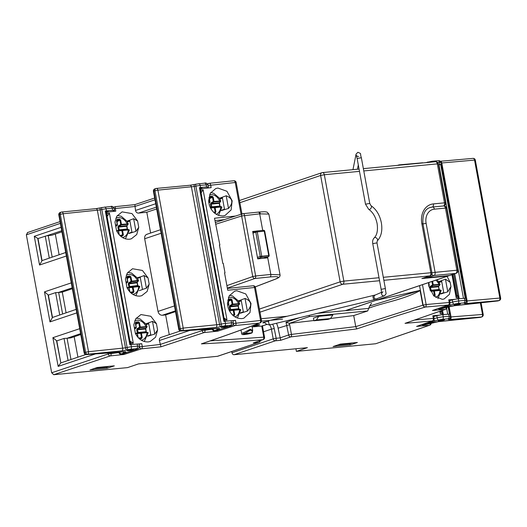 <?xml version="1.0" encoding="UTF-8"?>
<svg xmlns="http://www.w3.org/2000/svg" width="527" height="527" viewBox="0 0 527 527"><rect width="100%" height="100%" fill="white"/><g stroke="black" fill="none" stroke-linecap="round" stroke-linejoin="round"><path stroke-width="0.79" d="M272.584 324.197A10.329 8.129 -108.6 0 1 274.231 328.552A10.329 8.129 71.4 0 0 272.584 324.191M250.088 330.245L244.68 333.525L251.801 332.84C252.492 331.075 251.919 330.212 250.088 330.245A1.08 0.652 -95.5 0 0 250.246 329.263L252.683 330.409L252.025 325.936M252.117 332.702A1.08 0.949 67.6 0 1 251.728 333.031A1.08 1.08 0 0 0 252.288 332.497L252.288 332.497A1.08 0.758 25.5 0 1 251.801 332.84A1.08 0.652 84.5 0 1 251.511 333.084L244.39 333.769A1.08 0.652 -95.5 0 0 244.68 333.525A1.08 0.58 38 0 1 243.474 332.8A1.08 0.725 73.8 0 0 244.39 333.769A4.565 0.507 169.6 0 0 243.876 333.934A4.565 0.507 169.6 0 0 244.824 334.48A4.565 0.507 169.6 0 0 251.102 333.235A4.565 0.507 169.6 0 0 251.511 333.084A1.08 0.949 67.6 0 0 251.728 333.031L251.254 333.202C245.503 334.54 241.261 335.389 241.755 333.591A5.645 0.626 -10.4 0 1 242.835 332.998A5.645 0.626 -10.4 0 1 243.474 332.8L250.246 329.263M276.043 337.623L274.238 328.552L276.161 338.281L279.896 337.919L288.638 334.974L286.036 322.26L299.665 317.662M375.652 300.462L420.045 290.384L422.832 305.205L424.854 307.175C400.658 314.553 377.971 321.799 356.779 328.92L290.733 336.918L280.726 340.29L278.104 328.183A15.217 11.983 71.4 0 0 276.491 323.255M253.961 325.6A3.234 0.362 169.6 0 0 253.335 325.936A3.234 0.362 169.6 0 0 255.555 325.877A3.234 0.362 169.6 0 0 259.073 325.106A3.234 0.362 169.6 0 0 259.699 324.77A3.234 0.362 169.6 0 0 257.479 324.83A3.234 0.362 169.6 0 0 253.961 325.6M268.651 321.483A3.234 0.362 169.6 0 0 263.401 322.412A3.234 0.362 169.6 0 0 262.782 322.748A3.234 0.362 169.6 0 0 264.679 322.735M126.882 221.221L133.654 218.705L137.587 220.978L131.974 213.587L122.08 211.874L116.81 216.274L114.972 222.091L116.572 230.826C119.662 236.616 123.931 239.423 129.379 239.238L131.322 238.83L136.73 234.535L138.746 227.295L135.973 231.36L128.832 233.527M217.941 188.053L215.754 188.541L210.26 193.317L208.593 201.077L209.364 205.299C212.144 212.434 216.709 215.978 223.059 215.938L225.003 215.53L231.129 209.924L232.157 200.787L226.933 191.275L217.941 188.053M219.423 198.29L226.202 195.767C232.789 198.429 233.566 202.651 228.52 208.428L221.38 210.589M147.679 336.206L154.819 334.039L157.593 329.974L155.57 337.214L150.162 341.509L148.225 341.918C142.771 342.102 138.502 339.296 135.419 333.505L133.818 324.764L135.656 318.954L140.926 314.553L150.821 316.266L156.433 323.657L157.593 329.974M428.537 282.624L428.826 286.365L433.84 295.943L442.318 299.343L444.136 298.974L449.399 294.382L450.947 286.556L447.785 291.826L445.46 279.172L438.688 281.688M440.638 293.994L447.785 291.826M236.781 290.726L234.594 291.22L229.107 295.996L227.44 303.756L228.211 307.979C230.991 315.113 235.556 318.657 241.9 318.618L243.843 318.209L249.976 312.603L251.004 303.466L245.78 293.954L236.781 290.726M240.22 313.269L247.367 311.101C252.407 305.331 251.636 301.108 245.042 298.447L238.27 300.963M142.455 289.428L146.414 288.229L149.181 284.158L147.165 291.405L141.756 295.7L139.813 296.108C134.365 296.286 130.097 293.486 127.014 287.696L125.406 278.954L127.244 273.144L132.521 268.744L142.415 270.456L148.021 277.848L144.088 275.568L140.182 277.024L142.455 289.428A14.163 11.153 -108.6 0 1 142.428 289.554L139.181 290.68M280.726 340.29L275.292 340.811L234.067 354.717L307.406 347.662L296.391 351.377L295.917 348.769M439.156 282.465L441.725 281.589M137.481 278.348L140.254 277.452M61.929 231.827L51.85 235.226L48.227 235.576L52.166 257.038M127.323 221.946L129.919 221.109M219.897 199.061L222.466 198.192M156.341 207.164L138.463 213.106L146.796 212.243L156.671 208.936M175.517 311.615L165.643 314.922L162.309 315.265C160.136 315.218 158.706 313.934 158.014 311.417L144.681 238.751C144.438 236.188 145.353 234.66 147.428 234.172M80.776 334.507L70.697 337.906L67.067 338.255L70.967 359.5M146.163 324.625L148.759 323.789M238.744 301.74L241.313 300.864M439.558 315.172L432.838 315.765L433.629 315.811L434.11 318.44L433.326 318.4L432.838 315.765M455.506 299.264L448.734 299.856L449.524 299.903L450.005 302.531L449.215 302.491L448.734 299.856M450.947 286.556L450.17 282.334L447.054 276.379M139.095 344.197L141.756 343.69L138.436 344.032M232.914 320.851L235.497 320.363L232.203 320.706M60.374 223.376L26.35 234.811L51.672 372.767L108.246 353.94L108.048 352.833M137.587 220.978L138.746 227.295M148.021 277.848L149.181 284.158M190.405 330.245L159.378 340.521L160.966 346.819L141.447 348.841L123.97 354.48L110.288 355.903L53.761 374.71L127.534 367.615L138.548 363.9L217.434 356.311L258.658 342.412L253.223 342.932L262.808 339.704C240.799 341.549 220.326 342.939 201.393 343.867C222.374 336.766 241.728 329.836 259.442 323.084L235.187 325.521L217.822 331.147L204.147 332.563L160.966 346.819M159.378 340.521C159.2 338.749 159.826 337.695 161.269 337.372M165.643 314.922L169.266 334.665M150.61 233.039L146.796 212.243M138.463 213.106C136.961 213.086 135.973 212.203 135.505 210.457L155.715 203.745M134.872 204.647L135.505 210.457M106.52 213.475A2.964 0.329 -10.4 0 1 107.04 213.409L106.803 212.098L115.802 211.162L115.321 208.527L114.267 208.87M224.581 273.058L225.003 272.907L224.561 272.953L227.736 290.258L254.515 287.492A2.154 1.232 84.1 0 0 253.112 285.766A2.154 1.232 84.1 0 0 252.953 285.799M225.003 272.907L223.257 263.401L222.816 263.447L219.436 245.042L219.878 244.996L214.515 218.231L235.483 216.05M207.381 183.87L208.817 183.409A2.154 1.64 72.1 0 1 209.094 183.35A2.154 1.232 84.1 0 1 209.259 183.31A2.154 1.232 84.1 0 1 210.662 185.043L211.143 187.671L200.649 188.758L200.892 190.076A2.964 1.693 84.1 0 1 200.899 191.868M107.086 368.294L90.025 369.934L97.264 367.49L114.319 365.85L107.086 368.294L106.876 367.161M350.145 344.915L333.084 346.555L340.323 344.118L357.378 342.478L350.145 344.915L349.935 343.788M296.391 351.377L375.705 343.749L429.406 325.278A2.154 1.377 -95 0 0 430.401 323.156M345.304 310.647L447.897 276.049A2.694 2.121 71.4 0 0 448.273 275.97L345.679 310.568A2.694 2.121 -108.6 0 1 345.304 310.647L317.807 313.295L368.669 308.4L369.592 306.062L371.542 303.256M252.169 326.918L261.919 326.088L266.853 324.428M210.161 340.89L263.75 337.161L261.761 326.101M330.508 318.565L332.853 314.975L318.782 316.325L313.433 318.13L313.914 320.765L327.985 319.415L330.508 318.565L316.431 319.915L313.914 320.765M330.554 318.486L353.722 315.568L367.754 310.937L309.501 316.536L289.277 323.361L313.875 320.521M289.389 323.347L291.464 334.401L355.751 326.628L353.722 315.568M156.433 323.657L152.494 321.384L145.722 323.901M137.158 277.848L140.11 276.912A14.163 11.153 -108.6 0 1 140.182 277.024M72.212 287.847L58.405 292.472L62.285 292.096L66.073 312.742M59.116 254.706L55.322 234.054M53.761 374.71L51.672 372.767M26.35 234.811L27.667 232.539M450.17 282.334L445.46 279.172M74.169 336.733L77.917 357.168M416.593 326.411L432.377 320.936A2.154 1.733 70.9 0 0 432.7 320.864L416.593 326.411L429.406 325.278A2.154 1.733 70.9 0 0 429.729 325.205L375.705 343.749M234.067 354.717A2.154 1.7 -108.6 0 1 231.972 352.774L231.742 351.522M259.574 340.831A2.154 1.304 84.5 0 1 258.658 342.412A2.154 1.7 71.4 0 0 258.961 342.346L217.737 356.252A2.154 1.7 -108.6 0 1 217.434 356.311M80.618 333.657L67.067 338.255M72.364 288.697L62.285 292.096M61.731 230.74L46.455 235.852L48.227 235.576M219.456 245.147L219.878 244.996M154.819 334.039L152.494 321.384M145.88 324.145L148.66 323.249L150.788 334.829L147.764 335.897M438.859 281.965L441.626 281.036L443.754 292.617L440.743 293.631M247.367 311.101L245.042 298.447M238.448 301.24L241.208 300.311L243.336 311.892L240.325 312.913M128.917 233.217L131.941 232.15L129.82 220.569L127.033 221.465M133.654 218.705L135.973 231.36M221.478 210.233L224.489 209.212L222.361 197.632L219.601 198.56M226.202 195.767L228.52 208.428M146.414 288.229L144.088 275.568M316.431 319.915L318.782 316.325M46.455 235.852L38.016 238.56L42.061 260.601L65.723 252.499M38.016 238.56L34.281 236.32L61.099 227.321M66.369 256.017L39.551 265.022L42.061 260.601M58.405 292.472L55.625 292.63L48.385 295.067L52.496 317.471L76.158 309.369M48.385 295.067L44.479 291.872L71.297 282.874M76.804 312.886L49.986 321.885L52.496 317.471M56.791 340.877L60.836 362.912L68.075 360.475L64.031 338.439L56.791 340.877L52.884 337.682L79.709 328.683M56.527 340.745L60.836 362.912L58.154 366.384L52.884 337.682M420.151 290.581C402.997 299.962 384.69 302.195 368.643 308.242M368.669 308.4L367.754 310.937M369.592 306.062L420.045 290.384M287.215 316.233L261.181 318.736L285.179 316.431L285.153 316.872M455.302 304.422A2.964 0.329 169.6 0 0 459.149 303.717M439.446 320.33A2.964 0.329 169.6 0 0 443.286 319.625M222.275 326.839A2.964 0.329 169.6 0 0 226.116 326.134M128.423 350.172A2.964 0.329 169.6 0 0 132.264 349.467M110.947 352.629L111.085 353.38A2.154 1.232 84.1 0 1 110.288 355.903A2.154 1.64 72 0 1 108.246 353.94L118.437 352.616M123.542 353.663L123.97 354.48M141.756 343.69L142.244 346.318A2.154 1.232 84.1 0 1 141.447 348.841A2.154 1.627 72.2 0 1 139.484 347.168M204.792 329.217L204.944 330.04A2.154 1.232 84.1 0 1 204.147 332.563A2.154 1.647 72 0 1 202.105 330.607L201.881 329.408M217.368 330.251L217.822 331.147M235.497 320.363L235.984 322.998A2.154 1.232 84.1 0 1 235.187 325.521A2.154 1.64 72.1 0 1 233.277 324.019M233.362 323.499L260.569 320.449A2.154 1.232 84.1 0 1 259.771 322.972A2.154 1.706 -108.8 0 0 260.075 322.906A2.154 2.154 0 0 0 261.504 320.475L260.569 320.449L254.515 287.492L255.45 287.518A2.154 2.154 0 0 0 253.112 285.766L227.4 288.427M201.393 343.867L201.887 343.736C222.816 336.654 242.124 329.737 259.804 322.998L259.442 323.084M266.899 324.448L261.919 326.088M263.75 337.161A2.154 1.377 84.9 0 1 262.808 339.704A2.154 1.7 -108.6 0 0 263.105 339.638A2.154 2.154 0 0 0 264.541 337.208L263.75 337.161M263.105 339.638L253.223 342.932M405.032 323.347L445.269 309.375A2.154 1.733 70.9 0 0 445.585 309.303L405.032 323.347L432.377 320.936A2.154 1.377 -95 0 0 433.326 318.4L414.644 320.047M309.501 316.536L308.967 315.423M289.277 323.361L286.036 322.26M432.456 310.502L448.273 305.028A2.154 1.733 70.9 0 0 448.589 304.955L432.456 310.502L445.269 309.375A2.154 1.377 -95 0 0 446.27 307.346M291.464 334.401A2.154 1.166 83.8 0 1 290.733 336.918A2.154 1.7 71.4 0 1 288.638 334.974L291.464 334.401M419.538 285.66L423.109 305.12L355.751 326.628L356.779 328.92M422.489 284.666L426.132 304.527L423.109 305.12A2.154 1.686 71.5 0 0 425.19 307.063L448.273 305.028A2.154 1.377 -95 0 0 449.215 302.491L426.132 304.527A2.154 1.377 -95 0 1 425.19 307.063L424.854 307.175M422.904 162.929A2.154 1.377 -95 0 0 422.377 162.817A2.154 2.154 0 0 1 423.194 162.902M400.065 165.122A2.154 1.377 -95 0 0 399.295 164.852A2.154 1.377 -95 0 0 399.097 164.892A2.154 1.686 -108.5 0 0 398.801 164.958L398.504 165.056M154.991 199.799L134.78 206.512L115.321 208.527L115.354 206.676L113.569 207.216M115.294 206.656L134.793 204.641L154.668 198.033M233.678 180.801A2.154 1.232 84.1 0 1 233.843 180.761A2.154 1.232 84.1 0 1 235.246 182.494L208.093 185.524M66.81 338.281L64.031 338.439M106.928 215.675A2.964 1.693 84.1 0 0 107.04 213.409L109.425 213.165L107.053 216.492M129.912 341.048L133.298 343.222L130.913 343.472L131.124 344.632M200.576 190.115A2.964 0.329 -10.4 0 1 200.892 190.076L203.119 189.845L201.294 192.579M223.606 317.728L226.985 319.909L224.759 320.139L224.97 321.286M459.261 298.743L459.083 297.762A2.964 0.329 169.6 0 0 457.996 297.702L456.211 297.86L456.645 295.963L452.7 274.475M443.398 314.639L443.22 313.664A2.964 0.329 169.6 0 0 442.133 313.611L440.289 313.769L440.565 311.042M442.344 314.751L442.133 313.611A2.964 1.897 -95 0 0 440.618 311.332M458.213 298.862L457.996 297.702A2.964 1.897 -95 0 0 456.553 295.456M224.153 318.558A2.964 1.693 84.1 0 1 224.759 320.139A2.964 0.329 169.6 0 0 224.443 320.172M130.031 341.562A2.964 1.693 84.1 0 1 130.913 343.472A2.964 0.329 169.6 0 0 130.393 343.532M94.307 368.492L106.388 367.326L109.352 366.331M337.366 345.113L349.447 343.953L352.411 342.952M212.388 328.716L214.436 330.772L215.668 330.666L229.838 326.312A7.543 0.843 169.6 0 0 230.003 326.259A7.543 0.843 169.6 0 0 231.498 325.633A4.308 0.481 169.6 0 0 230.371 325.39A30.171 3.36 169.6 0 0 224.719 325.897A3.234 0.362 169.6 0 0 222.17 326.318A7.543 0.843 169.6 0 0 220.899 326.608A4.848 0.54 -10.4 0 1 215.866 327.471L182.316 330.627A2.154 1.324 -95.4 0 0 183.205 328.097L219.555 324.461A9.697 1.08 -10.4 0 1 221.195 324.085A5.389 0.599 -10.4 0 1 225.437 323.387A32.325 3.603 -10.4 0 1 231.491 322.84L231.109 320.732A6.462 0.718 -10.4 0 1 232.941 320.903L233.323 323.005A6.462 0.718 -10.4 0 0 231.491 322.84A2.154 1.555 -93.7 0 1 230.371 325.39M226.715 326.549A3.234 0.362 -10.4 0 1 223.211 327.3A3.234 0.362 -10.4 0 1 221.07 327.353A3.234 0.362 -10.4 0 1 221.775 326.984A3.234 0.362 -10.4 0 1 225.279 326.233A3.234 0.362 -10.4 0 1 227.427 326.18A3.234 0.362 -10.4 0 1 226.715 326.549M231.109 320.732A32.325 3.603 -10.4 0 0 225.049 321.279A5.389 0.599 169.6 0 0 223.942 321.417L199.397 187.671A5.389 0.599 -10.4 0 1 200.504 187.533A32.325 3.603 -10.4 0 1 206.558 186.986A6.462 0.718 -10.4 0 1 208.389 187.157A6.462 0.718 -10.4 0 1 208.251 187.348A9.697 1.08 -10.4 0 1 206.334 188.159A9.697 1.08 -10.4 0 1 206.274 188.179M199.397 187.671L200.122 187.658L224.654 321.325M200.234 188.238A3.234 0.362 -10.4 0 1 202.105 188.225A3.234 0.362 -10.4 0 1 201.867 188.416M204.278 183.218A2.154 1.555 86.3 0 1 204.529 183.179C205.793 182.612 206.953 183.238 208.007 185.049A6.462 0.718 169.6 0 0 206.176 184.878A32.325 3.603 169.6 0 0 200.115 185.425A5.389 0.599 169.6 0 0 195.873 186.13A9.697 1.08 169.6 0 0 194.232 186.499L157.883 190.135A2.154 1.324 -95.4 0 0 156.407 188.416A2.154 1.324 -95.4 0 0 156.223 188.455A2.154 1.634 -107.9 0 0 155.946 188.514L154.885 188.85A2.154 2.154 0 0 0 153.429 191.294L153.904 191.051L179.226 329.006L180.28 328.664L154.964 190.708L153.904 191.051A2.154 1.634 -107.9 0 1 154.885 188.85M217.737 328.44A2.154 1.64 -92.9 0 1 217.46 328.486L181.057 331.009A2.154 1.397 -94.9 0 0 181.255 330.969A325.383 36.271 -10.4 0 1 217.737 328.44A7.543 0.843 -10.4 0 1 218.079 329.461L214.403 330.686M118.97 352.01L121.072 354.045L122.33 353.927L136.111 349.612A7.543 0.843 169.6 0 0 136.269 349.559A7.543 0.843 169.6 0 0 137.685 348.94A4.308 0.481 169.6 0 0 136.46 348.716A30.171 3.36 169.6 0 0 130.703 349.263A3.234 0.362 169.6 0 0 128.147 349.691A7.543 0.843 169.6 0 0 126.882 349.987A4.848 0.54 -10.4 0 1 121.842 350.857L87.673 354.23A2.154 1.285 -95.6 0 0 88.523 351.7L125.492 347.846A9.697 1.08 -10.4 0 1 127.119 347.471A5.389 0.599 -10.4 0 1 131.375 346.753A32.325 3.603 -10.4 0 1 137.547 346.167L137.158 344.065A6.462 0.718 -10.4 0 1 139.108 344.223L139.49 346.331A6.462 0.718 -10.4 0 0 137.547 346.167A2.154 1.515 -94 0 1 136.46 348.716M132.916 349.869A3.234 0.362 -10.4 0 1 129.405 350.626A3.234 0.362 -10.4 0 1 127.218 350.686A3.234 0.362 -10.4 0 1 127.877 350.33A3.234 0.362 -10.4 0 1 131.394 349.572A3.234 0.362 -10.4 0 1 133.575 349.52A3.234 0.362 -10.4 0 1 132.916 349.869M137.158 344.065A32.325 3.603 -10.4 0 0 130.986 344.645A5.389 0.599 169.6 0 0 129.866 344.796L105.321 211.05A5.389 0.599 -10.4 0 1 106.441 210.899A32.325 3.603 -10.4 0 1 112.613 210.319A6.462 0.718 -10.4 0 1 114.557 210.477A6.462 0.718 -10.4 0 1 114.445 210.648A9.697 1.08 -10.4 0 1 112.626 211.446A9.697 1.08 -10.4 0 1 112.422 211.511M105.321 211.05L106.072 211.024L130.604 344.691M106.177 211.597A3.234 0.362 -10.4 0 1 108.259 211.558A3.234 0.362 -10.4 0 1 108.015 211.749M110.367 206.544A2.154 1.515 86 0 1 110.604 206.505C111.955 205.932 113.14 206.558 114.175 208.369A6.462 0.718 169.6 0 0 112.225 208.211A32.325 3.603 169.6 0 0 106.052 208.797A5.389 0.599 169.6 0 0 101.797 209.515A9.697 1.08 169.6 0 0 100.17 209.884L63.2 213.738A2.154 1.285 -95.6 0 0 61.751 212.019A2.154 1.285 -95.6 0 0 61.58 212.058A2.154 1.667 -108.3 0 0 61.29 212.117L60.262 212.453A2.154 2.154 0 0 0 58.82 214.891L59.261 214.654L84.584 352.616L85.605 352.273L60.282 214.318L59.261 214.654A2.154 1.667 -108.3 0 1 60.262 212.453M123.997 351.772A2.154 1.601 -93.2 0 1 123.733 351.819L86.454 354.605A2.154 1.357 -95.2 0 0 86.645 354.566A325.383 36.271 -10.4 0 1 123.997 351.772A7.543 0.843 -10.4 0 1 124.57 352.747L121.019 353.966M454.735 304.593A3.234 0.362 169.6 0 0 454.096 304.935A3.234 0.362 169.6 0 0 456.303 304.876A3.234 0.362 169.6 0 0 459.821 304.112A3.234 0.362 169.6 0 0 460.46 303.769A3.234 0.362 169.6 0 0 458.253 303.829A3.234 0.362 169.6 0 0 454.735 304.593M438.589 164.925L440.677 164.51L465.222 298.256A5.389 0.599 169.6 0 0 464.458 298.282A32.325 3.603 169.6 0 0 458.332 298.849A6.462 0.718 169.6 0 0 452.285 299.916A9.697 1.08 169.6 0 0 449.656 300.614M454.702 273.803L459.281 298.743M438.536 164.635A32.325 3.603 169.6 0 1 439.913 164.536A5.389 0.599 -10.4 0 1 440.677 164.51M472.824 158.416A2.154 1.377 85 0 1 473.022 158.377A2.154 1.377 85 0 1 474.544 160.089L441.191 163.014M499.859 298.051A2.154 1.377 85 0 1 498.917 300.588L466.171 303.48A4.848 0.54 -10.4 0 1 464.511 303.229A7.543 0.843 169.6 0 0 464.689 303.038A3.234 0.362 169.6 0 0 463.747 302.939A30.171 3.36 169.6 0 0 458.029 303.466A4.308 0.481 169.6 0 0 453.991 304.178A7.543 0.843 169.6 0 0 451.191 304.968L439.505 309.013L445.499 307.557A7.543 0.843 -10.4 0 1 454.669 305.673A325.383 36.271 -10.4 0 1 497.91 300.924L498.917 300.588A2.154 1.686 -108.5 0 0 499.214 300.522A2.154 2.154 0 0 0 500.65 298.091L499.859 298.051L474.544 160.089L475.328 160.136A2.154 2.154 0 0 0 473.022 158.377L440.341 161.262A2.154 1.377 85 0 1 441.797 162.981L467.113 300.943L499.859 298.051M497.547 300.957A2.154 1.304 -95.5 0 0 497.732 300.963A2.154 1.304 -95.5 0 0 497.91 300.924A2.154 1.686 -108.5 0 0 498.206 300.858L499.214 300.522M440.895 308.954A2.154 1.317 84.6 0 1 440.71 308.993L441.672 308.796M438.965 320.469A3.234 0.362 169.6 0 0 438.233 320.838A3.234 0.362 169.6 0 0 440.368 320.791A3.234 0.362 169.6 0 0 443.866 320.047A3.234 0.362 169.6 0 0 444.597 319.672A3.234 0.362 169.6 0 0 442.463 319.724A3.234 0.362 169.6 0 0 438.965 320.469M448.134 306.859L449.478 314.184A5.389 0.599 169.6 0 0 448.754 314.204A32.325 3.603 169.6 0 0 442.858 314.698A6.462 0.718 169.6 0 0 436.824 315.732A9.697 1.08 169.6 0 0 433.761 316.529M442.515 310.363L442.996 312.959M450.585 316.964L482.501 314.454A2.154 1.449 85.5 0 1 481.48 316.997L449.999 319.487A4.848 0.54 -10.4 0 1 448.569 319.191A7.543 0.843 169.6 0 0 448.806 318.993A3.234 0.362 169.6 0 0 447.976 318.861A30.171 3.36 169.6 0 0 442.469 319.322A4.308 0.481 169.6 0 0 438.444 320.014A7.543 0.843 169.6 0 0 435.533 320.805L423.076 324.928L429.215 323.473A7.543 0.843 -10.4 0 1 438.464 321.628A325.383 36.271 -10.4 0 1 480.413 317.34L481.48 316.997A2.154 1.621 -107.8 0 0 481.757 316.944A2.154 2.154 0 0 0 483.213 314.5L482.501 314.454L480.354 302.735M480.018 317.373A2.154 1.383 -95 0 0 480.216 317.379A2.154 1.383 -95 0 0 480.413 317.34A2.154 1.621 -107.8 0 0 480.69 317.287L481.757 316.944M424.387 324.889A2.154 1.397 85.1 0 1 424.189 324.928L425.17 324.731M128.535 230.055C129.741 229.963 129.642 229.937 128.232 229.97L122.574 230.516L123.358 234.772L122.317 235.477L122.699 235.905L123.358 234.772M115.492 224.937L117.257 224.765L116.474 220.51L117.132 219.377L119.622 219.14L119.431 219.759L119.952 220.246L120.663 220.108L121.447 224.364L128.265 223.896L126.711 220.971L121.223 216.274L117.402 215.398M127.534 224.588L127.303 225.227C128.219 224.64 128.101 224.377 126.941 224.43L121.282 224.97L118.819 226.458A0.54 0.375 -121.2 0 1 118.272 225.991L117.883 227.209L118.595 227.071L119.51 230.207L127.376 229.449A0.54 0.455 -91.9 0 1 127.376 229.449L127.376 229.449A0.54 0.455 -91.9 0 1 127.402 229.449M116.77 220.971L119.431 219.759L116.941 220.003L116.612 220.569L116.75 220.108M116.816 220.036L117.389 224.825A0.54 0.435 53.1 0 1 117.264 225.306L115.769 226.426M119.774 235.417L122.646 234.91L122.343 235.47L120.057 235.694L122.336 235.47M127.877 229.541L128.232 229.97A10.29 8.103 71.4 0 1 122.514 237.578M122.646 234.91L121.862 230.655L119.155 230.773A0.54 0.395 -92.6 0 1 119.51 230.207L127.303 229.126M115.861 218.204A10.29 8.103 71.4 0 1 127.106 223.823L126.941 224.43M126.954 225.484A0.54 0.435 -126.9 0 1 126.671 225.708L118.819 226.458L118.595 227.071L126.671 226.294L127.303 225.227M126.842 225.635L127.468 225.167M126.783 226.294L126.671 226.294A12.503 9.848 71.4 0 1 127.172 229.008L118.377 229.917L119.155 230.773M138.963 286.55L133.074 287.294L133.957 291.543L132.936 292.274L133.331 292.702L133.957 291.543M125.953 281.945L127.633 281.721L126.75 277.479L127.376 276.319L129.853 275.983L129.675 276.603L130.202 277.07L130.913 276.919L131.796 281.168L138.561 280.423L137.152 277.841L131.664 273.144L127.837 272.261M137.837 281.102L137.626 281.747C138.535 281.161 138.41 280.917 137.257 281.016L131.645 281.767L129.201 283.269A0.54 0.382 -121.5 0 1 128.641 282.815L128.278 284.033L128.99 283.882L129.978 287.004L137.804 285.957A0.54 0.455 -91.6 0 1 137.843 285.957M126.882 277.518L127.027 277.031M127.093 276.971L127.765 281.761A0.54 0.435 53.1 0 1 127.639 282.261L126.21 283.328M130.176 292.248L133.245 291.695L132.949 292.274L130.531 292.597L132.942 292.274M138.318 286.115L138.687 286.543A10.29 8.103 71.4 0 1 132.949 294.448M133.245 291.695L132.363 287.452L129.635 287.584A0.54 0.395 -92.9 0 1 129.978 287.004L137.771 285.963A0.54 0.455 -91.6 0 1 137.804 285.957M126.302 275.074A10.29 8.103 71.4 0 1 137.415 280.417L137.257 281.016M137.264 282.017A0.54 0.435 -126.9 0 1 136.994 282.222L129.201 283.269L128.99 283.882L137.007 282.808L137.626 281.747M129.635 287.584L128.838 286.734L129.55 286.583L137.567 285.509L138.496 285.944M137.152 282.156L137.771 281.688M137.112 282.795L137.007 282.808A12.503 9.848 71.4 0 1 137.567 285.509L137.705 285.614M147.376 332.735C148.588 332.642 148.489 332.616 147.079 332.649L141.42 333.196L142.204 337.451L141.164 338.156L141.546 338.578L142.204 337.451M134.339 327.616L136.098 327.445L135.32 323.189L135.973 322.056L138.469 321.819L138.278 322.438L138.799 322.926L139.51 322.787L140.294 327.043L147.105 326.575L145.557 323.65L140.07 318.954L136.249 318.077M146.381 327.267L146.15 327.906C147.066 327.32 146.947 327.056 145.781 327.109L140.129 327.649L137.666 329.138A0.54 0.375 -121.2 0 1 137.119 328.67L136.73 329.889L137.442 329.75L138.357 332.886L146.203 332.129A0.54 0.455 -91.9 0 1 146.223 332.129L146.223 332.129A0.54 0.455 -91.9 0 1 146.249 332.129M135.617 323.65L138.278 322.438L135.782 322.682L135.459 323.249L135.597 322.787M135.663 322.715L136.236 327.504A0.54 0.435 53.1 0 1 136.111 327.985L134.609 329.105M138.621 338.097L141.493 337.59L141.164 338.156L138.897 338.374L141.19 338.15M146.723 332.221L147.079 332.649A10.29 8.103 71.4 0 1 141.355 340.258M141.493 337.59L140.709 333.327L137.995 333.453A0.54 0.395 -92.6 0 1 138.357 332.886L146.203 332.129L146.15 331.799M134.708 320.884A10.29 8.103 71.4 0 1 145.946 326.496L145.781 327.109M145.801 328.163A0.54 0.435 -126.9 0 1 145.511 328.38L137.666 329.138L137.442 329.75L145.518 328.973L146.15 327.906M145.689 328.314L146.308 327.847M145.63 328.973L145.518 328.973A12.503 9.848 71.4 0 1 146.012 331.687L137.224 332.596L137.995 333.453M221.077 207.124C222.289 207.025 222.19 206.999 220.78 207.032L215.121 207.579L215.905 211.834L214.864 212.539L215.247 212.967L215.905 211.834M208.751 201.933L209.799 201.834L209.021 197.572L209.674 196.446L212.17 196.202L211.979 196.828L213.211 197.17L213.995 201.426L220.813 200.958L219.258 198.033L213.771 193.337L210.747 192.513M220.082 201.657L219.851 202.289C220.767 201.703 220.648 201.439 219.489 201.492L213.83 202.032L211.367 203.521A0.54 0.375 -121.2 0 1 210.82 203.053L210.431 204.272L211.143 204.133L212.058 207.269L219.924 206.518A0.54 0.455 -91.9 0 1 219.95 206.518M209.318 198.033L211.979 196.828L209.482 197.065L209.16 197.632L209.298 197.17M209.364 197.098L209.937 201.887A0.54 0.435 53.1 0 1 209.812 202.368L208.949 203.014M213.587 212.256L215.194 211.973L214.864 212.539L213.975 212.625L214.891 212.533M220.424 206.604L220.78 207.032A10.29 8.103 71.4 0 1 216.195 214.285M215.194 211.973L214.41 207.717L211.696 207.842A0.54 0.395 -92.6 0 1 212.058 207.269L219.904 206.518A0.54 0.455 -91.9 0 1 219.924 206.518M209.542 194.845A10.29 8.103 71.4 0 1 219.654 200.886L219.489 201.492M219.502 202.552A0.54 0.435 -126.9 0 1 219.212 202.77L211.367 203.521L211.143 204.133L219.219 203.356L219.851 202.289M211.696 207.842L210.925 206.986L211.637 206.847L219.713 206.07L220.622 206.492M219.39 202.697L220.009 202.23M219.331 203.363L219.219 203.356A12.503 9.848 71.4 0 1 219.713 206.07L219.851 206.189M239.923 309.797C241.135 309.705 241.03 309.678 239.627 309.711L233.968 310.258L234.752 314.514L233.711 315.218L234.093 315.647L234.752 314.514M227.592 304.613L228.646 304.514L227.862 300.252L228.52 299.125L231.017 298.881L230.826 299.507L232.058 299.85L232.842 304.105L239.653 303.638L238.105 300.713L232.618 296.016L229.594 295.192M238.929 304.336L238.698 304.968C239.614 304.382 239.495 304.119 238.329 304.171L232.677 304.711L230.213 306.2A0.54 0.375 -121.2 0 1 229.667 305.732L229.271 306.951L229.989 306.813L230.898 309.948L238.771 309.197A0.54 0.455 -91.9 0 1 238.771 309.197L238.771 309.197A0.54 0.455 -91.9 0 1 238.79 309.197M228.165 300.713L230.826 299.507L228.329 299.744L228 300.311L228.138 299.85M228.211 299.777L228.784 304.566A0.54 0.435 53.1 0 1 228.652 305.047L227.796 305.693M232.433 314.935L234.034 314.652L233.738 315.212L232.822 315.304L233.724 315.212M239.271 309.283L239.627 309.711A10.29 8.103 71.4 0 1 235.042 316.964M234.034 314.652L233.257 310.396L230.543 310.522A0.54 0.395 -92.6 0 1 230.898 309.948L238.751 309.197L238.698 308.868M228.382 297.524A10.29 8.103 71.4 0 1 238.494 303.565L238.329 304.171M238.349 305.232A0.54 0.435 -126.9 0 1 238.059 305.449L230.213 306.2L229.989 306.813L238.066 306.035L238.698 304.968M238.237 305.377L238.856 304.909M238.178 306.042L238.066 306.035A12.503 9.848 71.4 0 1 238.56 308.75L229.772 309.665L230.543 310.522M440.341 290.522C441.547 290.43 441.448 290.403 440.038 290.436L434.386 290.983L435.164 295.239L434.123 295.943L434.505 296.372L435.164 295.239M432.601 281.253L433.253 284.83L440.071 284.363L437.153 279.718M439.34 285.061L439.116 285.693C440.032 285.107 439.907 284.843 438.747 284.896L433.089 285.436L430.631 286.925A0.54 0.375 -121.2 0 1 430.085 286.457L429.689 287.676L430.401 287.538L431.317 290.673L439.189 289.916A0.54 0.455 -91.9 0 1 439.208 289.916M433.451 295.555L434.452 295.377L434.156 295.937M439.683 290.008L440.038 290.436A10.29 8.103 71.4 0 1 435.809 297.524M434.452 295.377L433.675 291.121L430.961 291.247A0.54 0.395 -92.6 0 1 431.317 290.673L439.162 289.922A0.54 0.455 -91.9 0 1 439.189 289.916M435.855 280.16A10.29 8.103 71.4 0 1 438.912 284.29L438.747 284.896M438.767 285.957A0.54 0.435 -126.9 0 1 438.477 286.174L430.631 286.925L430.401 287.538L438.477 286.76L439.116 285.693M430.961 291.247L430.19 290.39L430.902 290.252L438.978 289.475L439.887 289.896M439.274 285.634L438.477 286.76A12.503 9.848 71.4 0 1 438.978 289.475L439.11 289.593M438.596 286.767L439.327 289.962M267.169 257.064L267.321 257.881L257.696 258.862L252.67 231.478L256.168 231.122M255.22 286.859L275.661 279.02C280.324 276.932 278.44 276.247 270.002 276.958L254.844 278.513A2.154 1.245 -95.9 0 0 255.648 275.99L270.806 274.435L280.028 274.824M260.285 213.791A2.154 1.304 -95.5 0 0 258.823 212.071C265.536 211.604 264.587 211.663 267.11 212.137L268.882 214.081L259.686 213.85A2.154 1.245 -95.8 0 0 258.27 212.124A2.154 1.245 -95.8 0 0 258.111 212.157M252.769 232.018L253.922 231.906M215.299 222.493L242.67 213.758A2.154 1.686 72.3 0 1 242.954 213.698A2.154 1.245 84.2 0 1 243.112 213.666A2.154 1.245 84.2 0 1 244.528 215.391L255.648 275.99L252.756 276.57L241.629 215.971L215.629 224.271M256.642 231.017L263.467 230.319A1.08 0.626 84.2 0 1 263.553 230.306A1.08 0.626 84.2 0 1 264.264 231.169L257.268 231.88A1.08 0.626 -95.8 0 0 256.557 231.017A1.08 0.626 -95.8 0 0 256.478 231.037M252.822 232.295L256.313 231.07A1.08 1.08 0 0 0 256.313 231.07A1.08 0.87 70.8 0 0 255.793 232.176L257.268 231.88L261.715 256.102A1.08 0.626 84.2 0 1 261.306 257.367L257.657 258.638M263.731 258.243L268.302 256.649A1.08 0.626 -95.8 0 0 268.711 255.384L264.264 231.169L264.725 231.182A1.08 1.08 0 0 0 263.553 230.306L256.557 231.017A1.08 1.08 0 0 0 256.326 231.07M432.305 207.065A16.159 12.727 71.4 0 0 430.039 207.546C424.795 209.114 422.423 214.535 422.931 223.81L421.85 223.764A18.853 14.848 -108.6 0 1 433.398 203.903L444.485 202.836L437.331 163.871L363.788 170.939M448.484 275.614A2.694 1.634 -95.5 0 1 447.897 276.049L421.883 278.552L430.131 275.819A2.694 2.121 -108.6 0 1 429.749 275.898L383.86 280.311M456.138 273.315A2.694 2.694 0 0 0 457.93 270.279L456.85 270.232L445.447 208.099L434.36 209.166A13.465 10.606 71.4 0 0 426.119 223.356L435.104 272.327L456.85 270.232A2.694 1.634 -95.5 0 1 455.763 273.394L434.017 275.489L427.72 277.61L449.465 275.522A2.694 2.121 71.4 0 0 449.847 275.437L456.138 273.315A2.694 2.121 -108.6 0 1 455.763 273.394L449.465 275.522M427.72 277.61A2.694 2.121 -108.6 0 1 426.238 277.13M274.238 328.552L271.412 329.125A8.353 6.574 71.4 0 0 269.587 324.869M289.679 324.658L278.104 328.183M161.13 233.25L144.681 238.751M175.379 310.89L162.309 315.265M158.014 311.417L174.47 305.917M440.289 313.769L439.834 311.299M456.211 297.86L451.968 274.725M139.523 346.845L160.103 344.467L202.105 330.607L211.808 329.329M49.986 321.885L44.479 291.872M39.551 265.022L34.281 236.32M95.868 353.788L58.154 366.384M109.425 213.165L133.298 343.222M203.119 189.845L226.985 319.909M241.076 214.265L235.246 182.494L236.182 182.52A2.154 2.154 0 0 0 233.843 180.761L209.259 183.31A2.154 2.154 0 0 0 208.817 183.409A2.154 1.64 72.1 0 0 207.855 184.555M282.558 319.131L261.517 321.154M58.662 292.445L62.601 313.908M224.153 219.667L214.957 220.622M37.76 238.52L41.85 260.779M49.294 258.158L45.256 236.122M48.115 294.936L52.285 317.649M59.735 315.027L55.625 292.63M263.546 331.779L271.412 329.125L273.197 338.868A2.154 1.7 71.4 0 0 275.292 340.811A2.154 1.304 84.5 0 0 276.161 338.281L273.197 338.868L231.972 352.774M208.264 187.974L208.165 187.408M262.492 325.561L262.749 327.465L261.959 327.425M398.254 165.3A2.154 1.686 -108.5 0 1 398.801 164.958A2.154 2.154 0 0 1 399.295 164.852L422.377 162.817M230.187 326.233A2.154 1.588 -107.4 0 1 230.095 326.266A2.154 1.588 -107.4 0 1 229.838 326.312M198.626 183.725A2.154 1.153 83.7 0 1 198.778 183.692A2.154 1.153 83.7 0 1 200.115 185.425L200.504 187.533M196.077 184.154A2.154 0.553 77.9 0 0 196.011 184.147L204.529 183.179A2.154 1.555 86.3 0 1 206.176 184.878L206.558 186.986M215.866 327.471A2.154 1.324 -95.4 0 0 216.755 324.935L191.439 186.98A2.154 1.324 -95.4 0 0 189.957 185.26L156.407 188.416A2.154 2.154 0 0 0 155.946 188.514A2.154 1.634 -107.9 0 0 154.964 190.708L157.883 190.135L183.205 328.097L180.28 328.664A2.154 1.634 -107.9 0 0 182.316 330.627L181.255 330.969A2.154 1.634 -107.9 0 1 179.226 329.006L178.752 329.25A2.154 2.154 0 0 0 181.057 331.009M222.17 326.318A2.154 0.553 -102.1 0 1 221.195 324.085L195.873 186.13A2.154 0.553 77.9 0 1 196.011 184.147L194.687 184.45A2.154 0.929 -103.5 0 0 194.232 186.499L219.555 324.461A2.154 0.929 -103.5 0 0 220.899 326.608M225.049 321.279L225.437 323.387A2.154 1.153 -96.3 0 1 224.719 325.897M216.406 330.521A2.154 1.588 -107.4 0 0 216.663 330.475L232.361 325.284A2.154 2.082 -125.5 0 1 231.498 325.633M215.273 330.699A2.154 1.383 -95 0 0 215.471 330.706A2.154 1.383 -95 0 0 215.668 330.666M216.663 330.475L214.239 330.811A2.154 1.383 -95 0 0 214.436 330.772M214.239 330.811C214.206 331.523 213.369 330.936 211.735 329.046L212.243 328.769M216.419 328.538A2.154 1.68 71.6 0 0 218.079 329.461M189.773 185.3A2.154 1.324 -95.4 0 1 189.957 185.26L194.687 184.45A2.154 0.929 -103.5 0 1 194.806 184.437M136.467 349.526A2.154 1.621 -107.8 0 1 136.381 349.559A2.154 1.621 -107.8 0 1 136.111 349.612M104.609 207.091A2.154 1.107 83.5 0 1 104.748 207.058A2.154 1.107 83.5 0 1 106.052 208.797L106.441 210.899M102.054 207.519A2.154 0.606 77.7 0 0 101.981 207.526L110.604 206.505A2.154 1.515 86 0 1 112.225 208.211L112.613 210.319M96.092 208.652A4.848 0.54 169.6 0 0 100.558 207.869M121.842 350.857A2.154 1.285 -95.6 0 0 122.692 348.334L97.37 210.372A2.154 1.285 -95.6 0 0 95.927 208.652L61.751 212.019A2.154 2.154 0 0 0 61.29 212.117A2.154 1.667 -108.3 0 0 60.282 214.318L63.2 213.738L88.523 351.7L85.605 352.273A2.154 1.667 -108.3 0 0 87.673 354.23L86.645 354.566A2.154 1.667 -108.3 0 1 84.584 352.616L84.142 352.846A2.154 2.154 0 0 0 86.454 354.605M128.147 349.691A2.154 0.606 -102.3 0 1 127.119 347.471L101.797 209.515A2.154 0.606 77.7 0 1 101.981 207.526L100.67 207.822A2.154 0.975 -103.7 0 0 100.17 209.884L125.492 347.846A2.154 0.975 -103.7 0 0 126.882 349.987M130.986 344.645L131.375 346.753A2.154 1.107 -96.5 0 1 130.703 349.263M123.061 353.788A2.154 1.621 -107.8 0 0 123.331 353.736L138.627 348.531A2.154 2.095 -128.1 0 1 137.685 348.94M121.948 353.966A2.154 1.344 -95.3 0 0 122.145 353.966A2.154 1.344 -95.3 0 0 122.33 353.927M123.331 353.736L120.881 354.085A2.154 1.344 -95.3 0 0 121.072 354.045M120.881 354.085C120.848 354.803 120.004 354.21 118.358 352.319L118.647 352.122M122.903 351.865A2.154 1.713 71.1 0 0 124.57 352.747M95.749 208.692A2.154 1.285 -95.6 0 1 95.927 208.652L100.67 207.822A2.154 0.975 -103.7 0 1 100.789 207.816M439.623 309.079A2.154 1.317 84.6 0 1 439.439 309.118L440.71 308.993A2.154 1.317 84.6 0 1 440.526 308.993M450.032 302.722A9.697 1.08 -10.4 0 1 452.667 302.024A6.462 0.718 -10.4 0 1 458.721 300.957A32.325 3.603 -10.4 0 1 464.847 300.39L464.458 298.282M458.029 303.466A2.154 1.126 -96.5 0 0 458.721 300.957L458.332 298.849M463.464 298.354L438.958 164.806M453.991 304.178A2.154 0.909 -103.4 0 1 452.667 302.024L452.285 299.916M466.461 300.97L467.113 300.943A2.154 1.377 85 0 1 466.171 303.48M463.747 302.939A2.154 1.535 -93.9 0 0 464.847 300.39A5.389 0.599 -10.4 0 1 466.428 300.522A5.389 0.599 -10.4 0 1 466.421 300.561A2.154 2.141 17.3 0 1 466.362 301.576L465.348 302.9A2.154 2.075 -124.5 0 1 464.511 303.229M441.106 162.599A5.389 0.599 169.6 0 0 441.106 162.566A5.389 0.599 169.6 0 0 439.525 162.428A32.325 3.603 169.6 0 0 437.733 162.566M439.913 164.536L439.525 162.428A2.154 1.535 86.1 0 0 437.891 160.722C439.59 161.183 438.793 159.47 441.106 162.566L466.362 301.576A2.154 2.141 17.3 0 1 464.689 303.038M431.936 161.295A2.154 1.126 83.5 0 1 432.081 161.262A2.154 1.126 83.5 0 1 433.036 161.954M427.377 162.5A2.154 0.909 -103.4 0 1 427.786 162.02A2.154 0.909 -103.4 0 1 427.898 162.006M437.654 160.768A2.154 1.535 86.1 0 1 437.891 160.722L432.081 161.262L424.953 162.803M451.191 304.968A2.154 1.733 -109.1 0 1 449.603 304.217M439.505 309.013A2.154 1.733 -109.1 0 1 438.194 308.552M498.206 300.858A2.154 2.154 0 0 1 497.732 300.963L454.544 305.706L445.776 307.505A2.154 1.64 -108 0 1 445.499 307.557M423.161 324.994A2.154 1.397 85.1 0 1 422.957 325.034L424.189 324.928A2.154 1.397 85.1 0 1 423.978 324.922M434.136 318.637A9.697 1.08 -10.4 0 1 437.212 317.834A6.462 0.718 -10.4 0 1 443.24 316.799A32.325 3.603 -10.4 0 1 449.142 316.305L448.754 314.204M442.469 319.322A2.154 1.212 -96 0 0 443.24 316.799L442.858 314.698M447.726 314.263L446.659 308.479M438.444 320.014A2.154 0.817 -103 0 1 437.212 317.834L436.824 315.732M449.999 319.487A2.154 1.449 85.5 0 0 451.02 316.944L449.129 306.635M447.976 318.861A2.154 1.601 -93.2 0 0 449.142 316.305A5.389 0.599 -10.4 0 1 450.552 316.457L448.767 306.714M448.806 318.993A2.154 2.128 33 0 0 450.229 318.058L449.287 318.934A2.154 2.049 -120.9 0 1 448.569 319.191M435.533 320.805A2.154 1.673 -108.3 0 1 433.879 319.876M423.076 324.928A2.154 1.673 -108.3 0 1 421.975 324.586M429.683 323.334A2.154 1.574 -107.3 0 1 429.465 323.426A2.154 1.574 -107.3 0 1 429.215 323.473M122.699 235.905L120.512 236.109M119.069 234.66L118.384 230.918L116.698 231.076M117.132 219.377L116.474 220.51M120.663 220.108L119.622 219.14M118.272 225.991L120.736 224.502L119.952 220.246L116.895 221.636M118.377 229.917L117.883 227.209M128.074 229.429L127.356 229.449M116.539 230.628L118.048 230.483A0.54 0.455 88.1 0 0 118.028 230.483L118.595 230.925A0.54 0.54 0 0 0 118.048 230.483A0.54 0.455 88.1 0 1 118.509 230.912M115.756 226.373L117.086 225.372L115.597 225.516M117.086 225.372A0.54 0.435 53.1 0 0 117.264 225.306A0.54 0.54 0 0 0 117.468 224.779L117.086 225.372M118.522 230.971L119.339 234.963M121.862 230.655L122.574 230.516L122.218 230.082A0.54 0.395 -92.6 0 0 121.862 230.655M121.447 224.364L120.736 224.502A0.54 0.375 -121.2 0 0 121.282 224.97L121.447 224.364M133.331 292.702L130.992 293.012M129.721 291.774L128.911 287.854L127.198 288.085M127.376 276.319L126.75 277.479M130.913 276.919L129.853 275.983M127.033 277.815L129.675 276.603L127.198 276.938M128.641 282.815L131.085 281.319L130.202 277.07L127.172 278.467M128.838 286.734L128.278 284.033M127 287.63L128.581 287.419A0.54 0.455 88.3 0 0 128.542 287.426L129.122 287.847A0.54 0.54 0 0 0 128.581 287.419A0.54 0.455 88.3 0 1 129.036 287.841M126.203 283.282L127.481 282.327L126.058 282.518M127.481 282.327A0.54 0.435 53.1 0 0 127.639 282.261A0.54 0.54 0 0 0 127.844 281.714L127.481 282.327M129.043 287.894L129.998 292.07M132.363 287.452L133.074 287.294L132.705 286.866A0.54 0.395 -92.9 0 0 132.363 287.452M131.796 281.168L131.085 281.319A0.54 0.382 -121.5 0 0 131.645 281.767L131.796 281.168M141.546 338.578L139.359 338.789M137.916 337.339L137.231 333.598L135.544 333.756M135.973 322.056L135.32 323.189M139.51 322.787L138.469 321.819M137.119 328.67L139.583 327.181L138.799 322.926L135.735 324.309M137.224 332.596L136.73 329.889M135.38 333.308L136.895 333.163L137.442 333.604A0.54 0.54 0 0 0 136.895 333.163A0.54 0.455 88.1 0 0 136.875 333.163A0.54 0.455 88.1 0 1 137.356 333.591M134.602 329.052L135.933 328.051L134.444 328.196M135.933 328.051A0.54 0.435 53.1 0 0 136.111 327.985A0.54 0.54 0 0 0 136.315 327.458L135.933 328.051M137.363 333.65L138.186 337.642M140.709 333.327L141.42 333.196L141.065 332.761A0.54 0.395 -92.6 0 0 140.709 333.327M140.294 327.043L139.583 327.181A0.54 0.375 -121.2 0 0 140.129 327.649L140.294 327.043M215.247 212.967L214.456 213.04M211.156 209.206L210.932 207.981L210.484 208.027M209.674 196.446L209.021 197.572M213.211 197.17L212.17 196.202M210.82 203.053L213.283 201.564L212.5 197.309L209.436 198.699M210.925 206.986L210.431 204.272M210.266 207.579L210.596 207.552A0.54 0.455 88.1 0 0 210.576 207.552L211.143 207.987A0.54 0.54 0 0 0 210.596 207.552A0.54 0.455 88.1 0 1 211.057 207.974M208.936 202.961L209.634 202.44L208.857 202.513M209.634 202.44A0.54 0.435 53.1 0 0 209.812 202.368A0.54 0.54 0 0 0 210.016 201.841L209.634 202.44M211.07 208.04L211.452 209.674M214.41 207.717L215.121 207.579L214.766 207.151A0.54 0.395 -92.6 0 0 214.41 207.717M213.995 201.426L213.283 201.564A0.54 0.375 -121.2 0 0 213.83 202.032L213.995 201.426M234.093 315.647L233.296 315.719M230.003 311.885L229.772 310.66L229.331 310.706M228.52 299.125L227.862 300.252M232.058 299.85L231.017 298.881M229.667 305.732L232.124 304.244L231.346 299.988L228.283 301.378M229.772 309.665L229.271 306.951M239.469 309.171L238.751 309.197M229.113 310.258L229.443 310.225A0.54 0.455 88.1 0 0 229.416 310.232L229.989 310.666A0.54 0.54 0 0 0 229.443 310.225A0.54 0.455 88.1 0 1 229.904 310.653M227.783 305.64L228.481 305.12L227.704 305.192M228.481 305.12A0.54 0.435 53.1 0 0 228.652 305.047A0.54 0.54 0 0 0 228.863 304.52L228.481 305.12M229.91 310.719L230.299 312.353M233.257 310.396L233.968 310.258L233.613 309.823A0.54 0.395 -92.6 0 0 233.257 310.396M232.842 304.105L232.124 304.244A0.54 0.375 -121.2 0 0 232.677 304.711L232.842 304.105M428.662 285.272L429.064 285.239L428.583 282.61M430.085 286.457L432.542 284.969L431.903 281.49M430.19 290.39L429.689 287.676M428.899 285.845A0.54 0.435 53.1 0 0 429.202 285.291L428.899 285.845M433.675 291.121L434.386 290.983L434.031 290.548A0.54 0.395 -92.6 0 0 433.675 291.121M433.253 284.83L432.542 284.969A0.54 0.375 -121.2 0 0 433.089 285.436L433.253 284.83M262.716 230.391L259.686 213.85L241.629 215.971A2.154 1.686 72.3 0 1 242.67 213.758A2.154 2.154 0 0 1 243.112 213.666L258.823 212.071A2.154 1.304 -95.5 0 0 258.652 212.104M226.887 285.621L252.756 276.57A2.154 1.68 70.7 0 0 254.844 278.513L227.348 288.131M270.002 276.958A2.154 1.245 -95.9 0 0 270.806 274.435L267.591 256.919M275.661 279.02A2.154 1.818 68.5 0 0 276.049 278.921C279.119 277.67 280.443 276.293 280.021 274.798L268.882 214.081M257.426 257.387L260.239 256.399A1.08 0.87 70.8 0 0 261.306 257.367L268.302 256.649A1.08 0.87 70.8 0 0 268.467 256.616A1.08 1.08 0 0 0 269.165 255.404L260.239 256.399L255.793 232.176L252.98 233.165M374.216 237.868C372.839 239.298 372.352 241.221 372.754 243.645L376.989 242.868L377.187 240.991A2.154 1.581 46.4 0 0 377.101 238.645A2.154 1.581 46.4 0 0 374.73 237.578A2.154 1.581 46.4 0 0 374.216 237.868C377.075 235.035 378.037 230.259 377.108 223.54C375.652 216.874 372.846 212.131 368.689 209.318A2.154 1.364 -57.7 0 0 369.559 209.403A2.154 1.364 -57.7 0 0 371.285 207.638A2.154 1.364 -57.7 0 0 370.995 205.675L369.75 203.422L361.364 157.738L357.128 158.515L356.417 155.472C356.147 155.755 356.884 156.111 358.617 156.539M368.689 209.318L365.514 204.199L369.75 203.422M356.535 155.84A2.154 2.101 -168.7 0 1 356.081 154.088L352.958 169.654M372.754 243.645L381.14 289.33L385.375 288.552C385.981 295.752 386.956 292.208 384.598 295.7L374.671 299.586L270.292 324.744L269.014 324.895L266.214 324.092L264.264 322.162M381.66 293.21A2.154 2.148 66.7 0 0 384.598 295.7M381.588 292.307L375.362 294.982A2.154 2.148 66.7 0 0 374.117 297.445A2.154 2.148 66.7 0 0 377.062 298.941M375.507 294.929L373.656 295.397A2.154 1.087 76.4 0 0 373.05 297.485A2.154 1.087 76.4 0 0 373.096 297.709A2.154 1.087 76.4 0 0 374.671 299.586M269.284 320.554A2.154 1.087 76.4 0 0 268.671 322.649A2.154 1.087 76.4 0 0 270.16 324.764A2.154 1.087 76.4 0 0 270.292 324.744M259.409 309.066L340.146 281.84L320.627 175.471L239.884 202.697M359.486 171.354L324.329 174.733L343.854 281.102L379.005 277.722M383.313 277.307L430.842 272.736L421.85 223.764M379.559 280.726L342.761 284.264L259.982 312.182M421.883 278.552L429.749 275.898A2.694 1.634 84.5 0 0 430.842 272.736L431.916 272.782L422.931 223.81M435.5 161.717A2.694 2.694 0 0 1 438.405 163.91L437.331 163.871A2.694 1.634 -95.5 0 0 435.5 161.717L363.373 168.653M322.274 172.632A2.694 2.121 71.4 0 0 321.898 172.711A2.694 2.121 71.4 0 0 320.627 175.471L324.329 174.733A2.694 1.634 -95.5 0 0 322.498 172.586A2.694 1.634 -95.5 0 0 322.274 172.632M438.405 163.91L445.559 202.875L444.485 202.836A2.694 1.634 -95.5 0 1 443.484 205.958M445.559 202.875A2.694 2.694 0 0 1 443.767 205.919A2.694 2.121 -108.6 0 1 443.681 205.945M340.146 281.84A2.694 2.121 71.4 0 0 342.761 284.264A2.694 1.634 84.5 0 0 343.854 281.102L340.146 281.84M432.39 207.032A2.694 1.634 -95.5 0 0 433.398 203.903M431.804 274.159A2.694 2.121 71.4 0 0 434.017 275.489A2.694 1.634 -95.5 0 0 435.104 272.327L431.936 272.9M446.527 208.145A2.694 2.694 0 0 0 443.615 205.952A2.694 1.634 -95.5 0 1 445.447 208.099L446.527 208.145L457.93 270.279M422.95 223.929L426.119 223.356M434.36 209.166A2.694 1.634 -95.5 0 0 432.529 207.012L443.615 205.952M107.963 211.465L108.055 211.966M201.815 188.132L201.907 188.633M146.809 234.311L160.485 229.732M241.755 333.591L240.971 330.04M255.45 287.518L261.504 320.475M262.749 327.465L264.541 337.208M429.729 325.205A2.154 2.154 0 0 0 431.165 322.959M258.961 342.346A2.154 2.154 0 0 0 260.417 340.547M432.7 320.864A2.154 2.154 0 0 0 434.11 318.44M445.585 309.303A2.154 2.154 0 0 0 447.034 307.136M448.589 304.955A2.154 2.154 0 0 0 450.005 302.531M398.491 165.056L397.45 165.379M27.364 232.605L60.052 221.61M236.182 182.52L241.959 213.988M443.22 313.664A2.964 2.964 0 0 0 440.605 311.253M459.083 297.762A2.964 2.964 0 0 0 456.534 295.357M160.847 337.464L180.405 330.969M85.756 354.552L60.809 362.925M252.288 332.497L252.683 330.409M208.007 185.049L208.389 187.157M232.361 325.284C232.69 325.449 233.013 324.691 233.323 323.005M217.46 328.486L218.25 328.426M153.429 191.294L178.752 329.25M114.175 208.369L114.557 210.477M138.627 348.531L139.49 346.331M123.733 351.819L124.635 351.753M58.82 214.891L84.142 352.846M453.714 274.132L457.68 295.752M500.65 298.091L475.328 160.136M437.753 308.71L439.439 309.118M445.776 307.505L441.962 308.736M441.389 310.759L441.521 311.503M450.229 318.058L450.552 316.457M483.213 314.5L481.046 302.663M425.441 324.678L438.326 321.661L480.216 317.379A2.154 2.154 0 0 0 480.69 317.287M421.501 324.751L422.957 325.034M125.393 238.856L129.379 229.97L128.094 229.429M127.429 225.187L128.265 223.896M127.514 229.495L126.862 225.615M135.828 295.726L139.82 286.477L138.522 285.937M137.738 281.714L138.561 280.423M137.929 285.996L137.178 282.129M144.24 341.536L148.225 332.649L146.223 332.129M146.275 327.866L147.105 326.575M146.361 332.175L145.709 328.295M218.54 215.385L221.926 207.032L220.635 206.492M219.976 202.249L220.813 200.958M220.062 206.558L219.41 202.678M237.381 318.064L240.773 309.711L239.482 309.171M238.823 304.929L239.653 303.638M238.909 309.237L238.257 305.357M437.937 298.651L441.191 290.436L439.9 289.896M428.78 282.544L429.274 285.245A0.54 0.54 0 0 1 429.07 285.772L428.761 286.003M439.241 285.654L440.071 284.363M255.239 286.899L276.049 278.921M269.165 255.404L264.725 231.182M263.816 258.237L268.467 256.616M361.364 157.738C359.579 152.619 362.194 154.207 357.879 152.29L356.081 154.088M377.187 240.991C381.245 236.689 382.635 230.615 381.35 222.763C379.763 215.029 376.311 209.331 370.995 205.675M376.989 242.868L385.375 288.552M373.656 295.397L270.325 320.304M381.14 289.33L381.66 293.348L382.892 291.741M358.307 164.925L357.444 169.226M365.514 204.199L357.128 158.515M359.065 169.068L322.498 172.586A2.694 2.694 0 0 0 321.898 172.711L239.482 200.504M448.273 275.97A2.694 2.694 0 0 0 449.044 275.562M430.131 275.819A2.694 2.694 0 0 0 431.916 272.782M432.529 207.012L430.039 207.546"/></g></svg>
